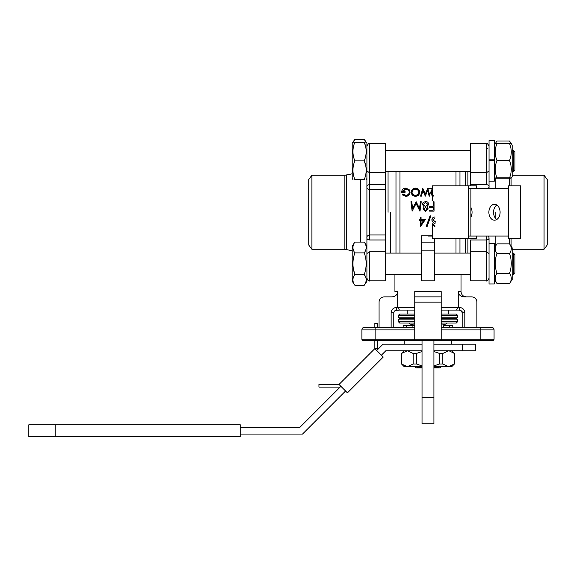 <?xml version="1.0" encoding="UTF-8"?>
<svg xmlns="http://www.w3.org/2000/svg" width="576" height="576" viewBox="0 0 576 576"><rect width="100%" height="100%" fill="white"/><g stroke="black" fill="none" stroke-linecap="round" stroke-linejoin="round"><path stroke-width="0.86" d="M404.186 350.791L401.544 353.434L401.544 364.01L404.186 366.653L407.369 366.653L413.136 364.01L416.455 364.01L422.028 365.918M433.922 365.918L439.502 364.01L439.502 353.434L433.922 351.526M422.028 351.526L416.455 353.434L416.455 364.01M401.544 364.01L407.369 366.653L422.028 366.653M433.922 366.653L451.771 366.653L454.414 364.01L454.342 353.434L449.114 350.813M407.369 366.653L406.836 366.631M413.136 364.01L413.136 353.434L407.369 350.791L401.544 353.434M401.609 364.01L401.609 353.434M413.136 353.434L416.455 353.434M448.582 350.791L442.822 353.434L439.502 353.434M439.502 364.01L442.822 364.01L448.582 366.653L454.342 364.01M442.822 364.01L442.822 353.434M454.342 353.434L454.414 364.01M440.46 366.653L436.385 367.978L439.87 367.978L441.194 366.653L439.87 367.978L433.922 367.474L436.385 367.978L433.922 367.978L436.385 367.978L440.46 366.653M419.566 367.978L422.028 367.978L419.566 367.978L415.49 366.653L419.566 367.978L422.028 367.474L416.081 367.978L419.566 367.978M463.954 296.863C460.598 296.633 458.705 294.869 458.258 291.578L458.258 307.44L456.48 310.082L441.194 310.082L456.48 310.082L441.194 310.082L448.726 310.082L448.726 314.05L448.726 310.082L459.281 310.082L456.48 310.082L458.258 307.44L459.346 307.44L459.281 310.082C461.707 310.831 462.672 311.71 462.175 312.725L461.347 310.867L459.281 310.082C461.707 310.831 462.672 311.71 462.175 312.725L461.347 310.867L459.281 310.082L459.706 310.111L459.281 310.082L459.281 307.44C462.593 307.685 464.436 309.449 464.818 312.725C464.436 309.449 462.593 307.685 459.281 307.44L458.258 307.44L458.258 291.578L461.023 291.578C461.333 294.79 463.097 296.546 466.308 296.863C463.097 296.546 461.333 294.79 461.023 291.578L458.258 291.578C458.705 294.869 460.598 296.633 463.954 296.863L471.593 296.863A5.285 5.285 0 0 1 476.885 302.148L476.885 327.262L476.885 302.148A5.285 5.285 0 0 0 471.593 296.863L463.954 296.863M374.854 340.481L363.211 340.481L361.886 339.163L361.886 329.904L361.886 339.163L363.211 340.481A1.325 1.325 0 0 1 361.886 339.163L363.211 340.481L361.886 339.163L414.756 339.163L413.438 340.481L442.512 340.481L441.194 339.163L441.194 302.148L414.756 302.148L414.756 296.863L441.194 296.863L441.194 291.578L441.194 302.148L414.756 302.148L414.756 291.578L414.756 296.863L441.194 296.863L441.194 327.262L491.422 327.262A2.642 2.642 0 0 1 494.064 329.904A2.642 2.642 0 0 0 491.422 327.262A2.642 2.642 0 0 1 494.064 329.904L494.064 339.163L492.746 340.481A1.325 1.325 0 0 0 494.064 339.163L492.746 340.481L442.512 340.481L441.194 339.163L441.194 327.262L491.422 327.262A2.642 2.642 0 0 1 494.064 329.904L494.064 339.163A1.325 1.325 0 0 1 492.746 340.481L363.211 340.481L374.854 340.481L363.211 340.481L374.854 340.481L374.854 348.624L377.496 348.624L377.496 340.481M391.133 312.725L391.435 310.982L391.133 312.725L393.775 312.725L394.25 311.263L395.417 310.342L399.47 310.082L396.67 310.082L396.67 307.44C393.358 307.692 391.507 309.456 391.133 312.725L393.775 312.725L394.25 311.263L395.935 310.169L399.47 310.082L396.67 310.082L396.67 307.44C393.358 307.692 391.507 309.456 391.133 312.725L391.133 327.262L391.133 312.725M395.604 307.534L396.576 307.44L395.604 307.534M384.358 296.863L391.997 296.863C395.352 296.626 397.253 294.862 397.692 291.578C397.253 294.862 395.352 296.626 391.997 296.863L384.358 296.863A5.285 5.285 0 0 0 379.073 302.148L379.073 327.262L379.073 302.148A5.285 5.285 0 0 1 384.358 296.863M397.692 307.44L397.692 291.578L397.692 307.44L399.47 310.082L414.756 310.082L407.225 310.082L407.225 314.05L407.225 310.082L414.756 310.082L399.47 310.082L397.692 307.44L414.756 307.44L397.692 307.44M414.756 302.148L414.756 329.904L375.106 329.904L375.106 327.262L414.756 327.262L414.756 329.904L361.886 329.904A2.642 2.642 0 0 1 364.529 327.262L414.756 327.262L414.756 302.148M463.154 308.938L463.853 309.737L463.154 308.938M446.566 325.152C446.566 322.898 446.566 322.898 446.566 325.152L441.194 323.762L446.566 325.152C446.566 322.898 446.566 322.898 446.566 325.152L446.566 325.678L446.566 325.152M409.385 325.152C409.385 322.898 409.385 322.898 409.385 325.152C409.385 322.898 409.385 322.898 409.385 325.152L414.756 323.762L409.385 325.152L409.385 325.678L409.385 325.152M406.541 325.678L403.171 325.678L403.171 327.262L403.171 325.678L412.114 325.678L406.541 325.678L406.541 327.262L406.541 325.678M414.756 325.678L412.114 325.678L412.114 327.262L412.114 325.678L414.756 325.678M443.729 325.678L449.323 325.678L443.729 325.678L443.729 327.262L443.729 325.678M449.345 325.678L449.323 327.262L449.323 325.678L452.779 325.678L449.345 325.678L449.345 327.262L449.345 325.678M451.771 340.481L451.771 344.182L451.771 340.481M470.534 239.976L470.534 280.858L486.396 280.858L486.396 251.813L489.038 253.505L486.396 251.813L470.534 251.813L470.534 280.858L486.396 280.858L486.396 251.813L470.534 251.813L470.534 239.976L486.396 239.976L470.534 239.976M470.534 185.832L470.534 184.558L486.396 184.558C488.376 184.961 489.254 185.695 489.038 186.754L489.038 188.474L489.038 186.754L488.534 188.474L489.038 186.754L489.038 181.166L494.33 181.166L494.33 160.862L489.038 160.862L489.038 186.754L489.038 181.166L494.33 181.166L494.33 160.862L489.038 160.862L489.038 186.754C489.254 185.695 488.376 184.961 486.396 184.558L486.396 172.721L489.038 171.036L486.396 172.721L470.534 172.721L470.534 184.558L486.396 184.558L486.396 172.721L470.534 172.721L470.534 185.832M488.534 236.059L489.038 237.787L489.038 283.975L494.33 283.954L489.038 283.975L494.33 283.954L489.038 283.975L489.038 237.787C489.254 238.846 488.376 239.58 486.396 239.976C488.376 239.58 489.254 238.846 489.038 237.787L489.038 243.374L489.038 237.787L488.534 236.059M489.038 160.142L489.038 160.862L489.038 160.142M421.229 201.744L420.012 211.133L416.074 203.573L412.142 211.133L410.911 201.744L411.746 201.744L412.632 208.469L416.16 201.744L419.515 208.483L420.394 201.744L421.229 201.744L420.012 211.133L416.074 203.573L412.142 211.133L410.911 201.744L411.746 201.744L412.632 208.469L416.16 201.744L419.515 208.483L420.394 201.744L421.229 201.744L419.89 211.133L416.074 203.407L412.142 211.133L410.911 201.744L412.142 211.111L416.074 203.407L420.012 211.133L421.229 201.744M385.416 234.929L385.416 239.976L369.554 239.976C367.574 239.58 366.696 238.846 366.912 237.787C366.696 236.419 367.574 235.469 369.554 234.929L385.416 234.929L385.416 239.976L369.554 239.976C367.574 239.58 366.696 238.846 366.912 237.787L366.912 186.754C366.696 185.695 367.574 184.961 369.554 184.558L385.416 184.558L385.416 189.605L369.554 189.605C367.574 189.072 366.696 188.122 366.912 186.754L366.912 160.862L366.912 186.754C366.696 185.695 367.574 184.961 369.554 184.558L385.416 184.558L385.416 143.683L369.554 143.683L369.554 172.721L385.416 172.721L385.416 143.683L369.554 143.683L369.554 172.721L366.912 171.036L369.554 172.721L385.416 172.721L385.416 189.605L369.554 189.605C367.574 189.072 366.696 188.122 366.912 186.754L366.912 237.787C366.696 236.419 367.574 235.469 369.554 234.929L385.416 234.929L385.416 189.605L385.416 234.929M422.417 204.451L424.21 207.043L422.417 204.451L423.122 202.522L425.578 201.506C427.442 201.557 428.486 202.514 428.702 204.372L426.881 206.942L428.234 208.994L425.52 211.37L422.892 208.973L425.52 211.37L422.892 208.908L424.21 206.942L422.417 204.451L423.122 202.522L425.578 201.506C427.442 201.557 428.486 202.514 428.702 204.372L426.881 206.942L428.234 208.937L425.52 211.349L422.892 208.973L424.21 206.942L422.417 204.451M425.563 202.457L423.252 204.437L425.513 206.402L427.874 204.35L425.563 202.457L423.252 204.437L425.513 206.402L427.874 204.35L425.563 202.457M425.534 207.367L423.72 208.937L425.563 210.384L427.399 208.922L425.534 207.367L423.72 208.937L425.563 210.384L427.399 208.922L425.534 207.367L423.72 209.002L425.534 207.367M427.399 208.98L425.534 207.461L427.399 208.98M427.874 204.494L425.563 202.637L427.874 204.494M433.152 224.402L435.01 225.842L433.152 224.402L435.521 222.89L433.152 224.402M432.677 219.967L435.521 221.94L432.677 219.967L435.031 217.987L432.677 219.967M431.849 220.046C432.072 218.146 433.138 217.138 435.046 217.022C433.138 217.138 432.072 218.146 431.849 220.046L431.849 219.902C432.072 218.038 433.138 217.051 435.046 216.936C433.138 217.051 432.072 218.038 431.849 219.902L432.396 221.702L431.849 220.046M433.404 222.494L432.396 221.702L433.404 222.494L432.324 224.402L433.404 222.494M435.024 226.778L432.324 224.402L435.024 226.778M433.548 196.049C431.532 195.545 430.618 194.198 430.812 192.024L432.418 196.078L430.812 192.398L432.418 188.381L430.812 192.024C430.618 194.198 431.532 195.545 433.548 196.049M547.2 179.489L547.2 245.052L544.068 249.278L512.172 249.278L544.068 249.278L544.068 175.262L544.068 249.278L547.2 245.052L547.2 179.489L544.068 175.262L512.172 175.262L544.068 175.262L547.2 179.489M344.858 249.278L352.21 250.769L344.858 249.278L344.858 175.262L344.858 249.278L311.882 249.278L311.882 175.262L344.858 175.262L352.21 173.772L346.644 175.054L346.644 249.48L346.644 175.054L311.882 175.262L311.882 249.278L344.858 249.278M388.058 212.27L388.058 171.439L388.058 212.27M467.892 238.702L467.892 253.102L467.892 238.702M467.892 171.439L467.892 185.832L467.892 171.439M385.416 280.858L385.416 239.976L385.416 251.813L369.554 251.813L366.912 253.505L369.554 251.813L385.416 251.813L385.416 280.858L369.554 280.858C368.986 281.563 368.107 280.685 366.912 278.215C368.107 280.685 368.986 281.563 369.554 280.858L368.035 280.375L369.554 280.858L369.554 251.813L369.554 280.858L385.416 280.858M421.366 242.136L421.366 235.75L432.418 235.75L421.366 235.75L421.366 280.858L434.585 280.858L421.366 280.858L421.366 242.136L434.585 242.136L434.585 280.858L434.585 250.171L421.366 250.171L434.585 250.171L434.585 242.136L421.366 242.136M434.585 238.702L434.585 242.136L434.585 238.702M459.965 238.702L459.965 253.102L459.965 238.702M459.965 171.439L459.965 185.832L459.965 171.439M395.986 253.102L395.986 171.439L395.986 253.102M455.998 253.102L455.998 238.702L455.998 253.102M455.998 185.832L455.998 171.439L455.998 185.832M414.756 339.163L414.756 329.904L414.756 339.163L413.438 340.481L363.211 340.481A1.325 1.325 0 0 1 361.886 339.163A1.325 1.325 0 0 0 363.211 340.481A1.325 1.325 0 0 1 361.886 339.163L375.106 339.163L375.106 340.481L375.106 339.163L494.064 339.163A1.325 1.325 0 0 1 492.746 340.481A1.325 1.325 0 0 0 494.064 339.163L480.845 339.163L480.845 329.904L441.194 329.904L480.845 329.904L480.845 327.262L480.845 329.904L494.064 329.904L480.845 329.904L480.845 340.481L480.845 339.163L414.756 339.163M390.967 340.481L464.983 340.481L390.967 340.481M399.953 171.439L399.953 253.102L399.953 171.439M394.934 274.248L394.934 291.578L397.692 291.578L394.934 291.578L394.934 274.248M432.677 219.881L435.521 221.76L432.677 219.881M426.154 226.505L430.02 215.87L430.898 215.87L427.025 226.778L426.154 226.778L430.02 215.87L430.898 215.87L427.025 226.778L426.154 226.505L430.02 215.87L430.898 215.942L430.02 215.942L426.154 226.505M420.221 226.505L420.221 220.385L419.155 220.385L419.155 219.427L420.221 219.427L420.221 217.267L421.056 217.174L420.221 217.174L421.056 217.174L421.056 219.427L425.441 219.427L420.221 226.778L420.221 220.385L419.155 220.385L419.155 219.298L420.221 219.427L420.221 217.174L421.056 217.267L421.056 219.427L425.441 219.427L421.056 219.298L425.441 219.427L420.394 226.778L420.221 220.385L420.221 226.505M433.21 206.287L433.21 201.744L434.045 201.744L434.045 211.111L429.538 211.111L429.538 210.139L433.21 210.139L433.21 207.338L429.538 207.338L429.538 206.287L433.21 206.287L433.21 201.744L434.045 201.744L434.045 211.111L429.538 211.111L429.538 210.139L433.21 210.139L433.21 207.245L429.538 207.245L429.538 206.287L433.21 206.287M434.045 211.133L429.538 211.111L434.045 211.133M409.356 192.434C409.054 190.447 407.801 189.403 405.598 189.31L402.444 191.556L405.598 188.87L402.444 191.16L405.086 191.16L405.086 191.93L401.731 191.93C401.839 189.533 403.15 188.266 405.662 188.122L409.097 189.511L410.069 192.031C409.824 194.508 408.406 195.847 405.806 196.049L402.242 194.53L402.854 193.975L405.828 195.257C407.93 195.098 409.104 194.033 409.356 192.06C409.061 190.03 407.808 188.971 405.598 188.87L402.444 191.16L405.086 191.16L405.086 192.312L401.731 192.312L401.731 191.93C401.839 189.533 403.15 188.266 405.662 188.122L409.097 189.511L410.069 192.406C409.824 194.839 408.398 196.157 405.806 196.351L402.242 194.53L402.854 193.975L405.828 195.257C407.93 195.098 409.104 194.033 409.356 192.06C409.061 190.03 407.808 188.971 405.598 188.87L405.598 189.31C407.801 189.403 409.054 190.447 409.356 192.434M415.512 196.351C412.927 196.142 411.523 194.832 411.293 192.406L411.293 192.031C411.516 189.626 412.906 188.323 415.447 188.122C417.989 188.309 419.386 189.598 419.63 191.995C419.414 194.436 418.039 195.79 415.512 196.049C412.927 195.84 411.523 194.501 411.293 192.031L411.293 192.406C411.523 194.832 412.927 196.142 415.512 196.351C418.046 196.092 419.414 194.767 419.63 192.37C419.414 194.767 418.046 196.092 415.512 196.351L415.512 196.049C412.927 195.84 411.523 194.501 411.293 192.031C411.516 189.626 412.906 188.323 415.447 188.122C417.989 188.309 419.386 189.598 419.63 191.995L419.63 192.37L419.63 191.995C419.414 194.436 418.039 195.79 415.512 196.049L415.512 196.351M429.898 196.157L429.163 196.157L427.608 190.685L425.304 196.157L422.935 190.721L421.373 196.157L420.646 196.157L422.784 188.309L425.268 194.04L427.788 188.309L429.898 195.847L429.163 195.847L427.608 190.274L425.304 195.847L422.935 190.31L421.373 195.847L420.646 195.847L422.784 188.309L425.268 194.04L427.788 188.309L429.898 196.157L429.163 196.157L427.608 190.685L425.304 196.157L422.935 190.721L421.373 196.157L420.646 196.157L421.373 196.157L422.935 190.31L425.304 196.157L427.608 190.274L429.163 196.157L429.898 196.157M371.995 327.262L364.529 327.262L375.106 327.262L375.106 339.163L375.106 329.904L361.886 329.904A2.642 2.642 0 0 1 364.529 327.262L371.995 327.262M421.056 224.186L423.814 220.234L421.056 224.186L421.056 220.385L423.814 220.385L421.056 220.385L421.056 224.417L423.814 220.385L421.056 224.417L421.056 220.385L421.056 224.186M399.686 314.05L414.756 314.05L399.686 314.05L398.369 315.367L398.369 317.218L414.756 317.218L398.369 317.218L399.686 318.542L414.756 318.542L399.686 318.542L398.369 319.86L398.369 321.71L414.756 321.71L398.369 321.71L399.686 323.035L414.756 323.035L399.686 323.035L398.369 321.71L398.369 319.86L399.686 318.542L398.369 317.218L398.369 315.367L399.686 314.05M441.194 314.05L456.264 314.05L457.582 315.367L457.582 317.218L456.264 318.542L457.582 319.86L457.582 321.71L456.264 323.035L441.194 323.035L456.264 323.035L457.582 321.71L457.582 319.86L441.194 319.86L457.582 319.86L456.264 318.542L441.194 318.542L456.264 318.542L457.582 317.218L457.582 315.367L441.194 315.367L457.582 315.367L456.264 314.05L441.194 314.05M452.779 327.262L452.779 325.678L452.779 327.262M470.534 143.683L470.534 172.721L470.534 143.683L486.396 143.683C487.066 143.021 487.944 143.899 489.038 146.326C487.922 143.892 487.044 143.006 486.396 143.683C487.066 143.021 487.944 143.899 489.038 146.326C487.922 143.892 487.044 143.006 486.396 143.683L486.396 172.721L486.396 143.683L470.534 143.683M431.827 190.145L431.525 192.024C431.345 193.709 432.014 194.782 433.526 195.257C432.014 194.782 431.345 193.709 431.525 192.024L432.418 189.266L431.525 192.406L431.827 190.145M432.418 189.698L431.827 190.555L432.418 189.698M418.918 192.377C418.694 190.469 417.55 189.446 415.476 189.31C413.366 189.439 412.207 190.476 412.006 192.406C412.207 190.476 413.366 189.439 415.476 189.31L415.476 188.87C413.366 189.007 412.207 190.058 412.006 192.031C412.222 194.011 413.381 195.084 415.476 195.257C417.564 195.062 418.716 193.975 418.918 191.995C418.702 190.058 417.557 189.014 415.476 188.87C413.366 189.007 412.207 190.058 412.006 192.031C412.222 194.011 413.381 195.084 415.476 195.257C417.564 195.062 418.716 193.975 418.918 191.995C418.702 190.058 417.557 189.014 415.476 188.87L415.476 189.31C417.55 189.446 418.694 190.469 418.918 192.377M405.806 196.049L402.242 194.868L405.806 196.351C408.398 196.157 409.824 194.839 410.069 192.406L410.069 192.031C409.824 194.508 408.406 195.847 405.806 196.049M486.403 148.428L487.411 148.586L486.403 148.428M366.912 143.258L366.912 160.862L366.912 143.258L364.27 139.291L365.753 142.186L364.27 139.291L354.852 139.291L364.27 139.291L366.912 143.258M365.674 277.135L364.27 274.457L354.852 274.457L353.455 269.15L354.852 274.457C352.325 278.071 352.325 281.664 354.852 285.242L352.21 281.282L352.21 246.067L354.852 242.1L364.27 242.1C366.797 245.686 366.797 249.278 364.27 252.886L354.852 252.886C352.325 249.307 352.325 245.714 354.852 242.1L352.21 246.067L352.21 281.282L354.852 285.242L364.27 285.242L366.912 281.282L366.912 237.787L366.912 281.282L364.27 285.242C366.797 281.635 366.797 278.042 364.27 274.457C366.797 278.042 366.797 281.635 364.27 285.242L354.852 285.242C352.325 281.664 352.325 278.071 354.852 274.457C352.325 267.3 352.325 260.107 354.852 252.886C352.325 249.307 352.325 245.714 354.852 242.1L364.27 242.1C366.797 245.686 366.797 249.278 364.27 252.886C366.797 260.05 366.797 267.235 364.27 274.457L354.852 274.457C352.325 267.3 352.325 260.107 354.852 252.886L364.27 252.886C366.797 260.05 366.797 267.235 364.27 274.457L365.659 277.078M353.369 142.186L354.852 139.291L353.369 142.186M352.21 143.258L352.21 178.474L352.93 179.546L352.21 178.474L352.21 143.258L354.852 139.291L352.21 143.258M364.27 160.862C366.797 167.062 366.797 173.29 364.27 179.546C366.797 179.546 366.797 179.546 364.27 179.546C366.797 179.546 366.797 179.546 364.27 179.546L354.852 179.546C352.325 173.347 352.325 167.119 354.852 160.862L364.27 160.862C366.797 167.062 366.797 173.29 364.27 179.546L354.852 179.546C352.325 179.546 352.325 179.546 354.852 179.546C352.325 173.347 352.325 167.119 354.852 160.862C352.325 154.663 352.325 148.435 354.852 142.186L364.27 142.186C366.797 148.385 366.797 154.613 364.27 160.862L365.666 165.463L364.27 160.862L354.852 160.862C352.325 154.663 352.325 148.435 354.852 142.186C352.325 142.186 352.325 142.186 354.852 142.186L364.27 142.186C366.797 142.186 366.797 142.186 364.27 142.186C366.797 148.385 366.797 154.613 364.27 160.862M366.178 152.366L366.192 151.524L366.178 152.366M365.666 146.779L364.27 142.186C366.797 142.186 366.797 142.186 364.27 142.186L365.666 146.779M352.944 150.682L352.93 151.524L352.944 150.682M366.178 171.043L366.192 170.208L366.178 171.043M352.944 169.366L352.93 170.208L352.944 169.366M366.178 264.643L366.192 263.671L366.178 264.643M352.944 262.706L352.93 263.671L352.944 262.706M352.944 247.01L352.93 247.493L352.944 247.01M366.178 280.339L366.192 279.85L366.178 280.339M489.038 140.566L489.038 159.854L494.33 159.854L494.33 160.862L494.33 159.854L489.038 159.854L489.038 140.566L494.33 140.566L494.33 159.854L494.33 140.566L489.038 140.566M494.33 160.171L489.038 160.171L494.33 160.171M494.33 243.374L494.33 283.975L494.33 243.374L489.038 243.374L494.33 243.374M509.53 141.041L496.973 141.041A45.49 22.032 -0 0 0 496.836 141.235L494.33 145.001L496.836 141.235A45.49 22.032 -0 0 1 496.973 141.041L509.53 141.041A45.49 22.032 0 0 1 509.666 141.235A45.49 22.032 0 0 0 509.53 141.041M510.898 143.611L509.666 141.235L510.898 143.611M512.172 145.001L512.172 176.724L511.301 178.034L512.172 176.724L512.172 145.001L509.666 141.235L512.172 145.001M509.53 177.854L496.973 177.854C494.647 177.97 494.647 178.092 496.973 178.207C494.647 178.092 494.647 177.97 496.973 177.854C494.647 177.97 494.647 178.092 496.973 178.207L509.53 178.207C511.848 178.092 511.848 177.977 509.53 177.854C511.812 172.231 511.855 166.565 509.666 160.862A45.49 39.802 180 0 0 509.53 160.51L496.973 160.51A45.49 39.802 180 0 0 496.836 160.862C494.647 166.514 494.69 172.174 496.973 177.854C494.647 177.97 494.647 178.092 496.973 178.207L509.53 178.207C511.848 178.092 511.848 177.977 509.53 177.854L496.973 177.854C494.69 172.174 494.647 166.514 496.836 160.862A45.49 39.802 180 0 1 496.973 160.51C494.647 154.822 494.647 149.155 496.973 143.518C494.647 149.155 494.647 154.822 496.973 160.51L509.53 160.51C511.848 154.872 511.848 149.206 509.53 143.518L496.973 143.518C494.647 143.64 494.647 143.755 496.973 143.878C494.647 143.755 494.647 143.64 496.973 143.518L509.53 143.518C511.848 143.64 511.848 143.755 509.53 143.878C511.848 143.755 511.848 143.64 509.53 143.518C511.848 149.206 511.848 154.872 509.53 160.51A45.49 39.802 180 0 1 509.666 160.862C511.855 166.565 511.812 172.231 509.53 177.854C511.848 177.977 511.848 178.092 509.53 178.207C511.848 178.092 511.848 177.977 509.53 177.854M512.172 247.81L512.172 279.533L509.666 283.298A45.49 22.032 180 0 1 509.53 283.5L496.973 283.5A45.49 22.032 180 0 1 496.836 283.298L494.33 279.533L496.836 283.298A45.49 22.032 180 0 0 496.973 283.5C494.647 280.08 494.647 276.667 496.973 273.276C494.647 276.667 494.647 280.08 496.973 283.5L509.53 283.5C511.848 280.109 511.848 276.696 509.53 273.276L496.973 273.276C494.647 266.645 494.647 260.035 496.973 253.454C494.647 260.035 494.647 266.645 496.973 273.276L509.53 273.276C511.848 266.695 511.848 260.093 509.53 253.454L496.973 253.454C494.69 250.308 494.647 247.176 496.836 244.051C494.647 247.176 494.69 250.308 496.973 253.454L509.53 253.454C511.812 250.344 511.855 247.205 509.666 244.051A45.49 22.032 -0 0 0 509.53 243.85L496.973 243.85A45.49 22.032 0 0 0 496.836 244.051A45.49 22.032 0 0 1 496.973 243.85L509.53 243.85A45.49 22.032 -0 0 1 509.666 244.051L512.172 247.81L512.172 279.533L509.666 283.298A45.49 22.032 180 0 1 509.53 283.5C511.848 280.109 511.848 276.696 509.53 273.276C511.848 266.695 511.848 260.093 509.53 253.454C511.812 250.344 511.855 247.205 509.666 244.051L512.172 247.81M514.951 151.877L514.951 169.855L513.36 171.439L513.36 150.293L513.36 171.439L512.172 171.439L513.36 171.439L514.951 169.855L514.951 151.877L513.36 150.293L512.172 150.293L513.36 150.293L514.951 151.877M514.951 254.686L514.951 272.664L513.36 274.248L513.36 253.102L513.36 274.248L512.172 274.248L513.36 274.248L514.951 272.664L514.951 254.686L513.36 253.102L512.172 253.102L513.36 253.102L514.951 254.686M308.75 245.052L308.75 179.489L311.882 175.262L308.75 179.489L308.75 245.052L311.882 249.278L308.75 245.052M433.922 350.791L475.56 350.791L475.56 344.182L433.922 344.182M422.028 344.182L383.033 344.182L376.726 350.496L377.496 349.718L377.496 348.624M381.398 355.169L385.776 350.791L422.028 350.791M339.019 384.466L347.429 392.875L383.263 357.041L374.854 348.624L339.019 384.466L318.96 384.466L318.96 387.108L340.114 387.108L340.884 386.33L299.765 427.457L240.286 427.457M240.286 434.066L302.501 434.066L345.557 391.003M240.286 436.709L240.286 424.814L28.8 424.814L28.8 436.709L240.286 436.709M374.854 327.262L374.854 323.287L377.496 323.287L377.496 327.262M476.669 188.474L476.669 185.832L432.418 185.832L432.418 188.474L427.975 188.474L432.418 188.474L432.418 194.832M468.259 185.832L468.259 188.474L508.601 188.474L470.902 188.474L470.902 236.059L508.601 236.059L468.259 236.059L468.259 238.702L432.418 238.702L432.418 236.059L427.975 236.059L432.418 236.059L432.418 225.029M472.061 212.27A7.927 5.609 90 0 1 470.902 217.102A7.927 5.609 90 0 0 472.061 212.27A7.927 5.609 90 0 0 470.902 207.439A7.927 5.609 90 0 1 472.061 212.27M500.098 212.27A7.927 5.609 90 0 1 494.489 220.198A7.927 5.609 90 0 1 488.88 212.27A7.927 5.609 90 0 1 494.489 204.336A7.927 5.609 90 0 1 500.098 212.27A7.927 5.609 90 0 1 494.489 220.198A7.927 5.609 90 0 1 488.88 212.27A7.927 5.609 90 0 1 494.489 204.336A7.927 5.609 90 0 1 500.098 212.27M496.829 219.478A7.927 5.609 90 0 1 493.553 212.27A7.927 5.609 90 0 1 496.829 205.063A7.927 5.609 90 0 0 493.553 212.27A7.927 5.609 90 0 0 496.829 219.478M520.502 238.702L520.502 185.832L508.601 185.832L508.601 238.702L520.502 238.702M432.418 195.775L432.418 200.376M476.669 236.059L476.669 238.702L468.259 238.702M468.259 188.474L468.259 236.059M433.922 397.318L422.028 397.318L422.028 423.756L433.922 423.756L433.922 340.481M422.028 397.318L422.028 340.481M414.756 296.863L414.756 291.578L414.756 296.863M433.21 210.139L433.21 207.338L429.538 207.245L433.21 207.245L433.21 210.139M405.086 192.312L401.731 192.312L401.731 191.93L405.086 191.93L405.086 192.312M354.852 142.186C352.325 142.186 352.325 142.186 354.852 142.186M354.852 179.546C352.325 179.546 352.325 179.546 354.852 179.546M414.756 291.578L441.194 291.578L414.756 291.578M464.818 312.725L464.818 327.262L464.818 312.725L462.175 312.725L464.818 312.725M486.396 236.059L486.396 251.813L486.396 236.059M369.554 239.976L369.554 172.721L369.554 239.976M390.701 212.27L390.701 253.102L390.701 212.27M465.25 185.832L465.25 171.439L465.25 185.832M465.25 253.102L465.25 238.702L465.25 253.102M441.194 307.44L458.258 307.44L441.194 307.44M361.886 329.904A2.642 2.642 0 0 1 364.529 327.262A2.642 2.642 0 0 0 361.886 329.904M360.763 242.1L360.763 179.546L360.763 242.1M509.306 243.85L509.306 238.702L509.306 243.85M509.306 185.832L509.306 178.207L509.306 185.832M511.092 178.092L511.092 185.832L511.092 178.092M511.092 238.702L511.092 246.197L511.092 238.702M495.187 212.27L495.187 217.865L495.187 212.27M495.187 236.059L495.187 246.521L495.187 236.059M495.187 178.013L495.187 188.474L495.187 178.013M414.756 319.86L398.369 319.86L414.756 319.86M441.194 321.71L457.582 321.71L441.194 321.71M414.756 315.367L398.369 315.367L414.756 315.367M441.194 317.218L457.582 317.218L441.194 317.218M462.341 350.791L462.341 344.182M55.238 436.709L55.238 424.814M451.771 350.791L454.414 353.434M416.081 367.978L414.756 366.653L416.081 367.978M452.765 340.366L452.232 340.481L452.765 340.366M410.062 323.035L409.385 323.438L410.062 323.035M445.889 323.035L446.566 323.438L445.889 323.035M404.186 340.481L404.186 344.182L404.186 340.481M486.396 280.858C487.044 281.527 487.922 280.649 489.038 278.215C487.922 280.649 487.044 281.527 486.396 280.858C487.044 281.527 487.922 280.649 489.038 278.215C487.922 280.649 487.044 281.527 486.396 280.858L470.534 280.858L486.396 280.858M369.554 143.683C368.885 143.021 368.006 143.899 366.912 146.326C368.028 143.892 368.906 143.006 369.554 143.683C368.885 143.021 368.006 143.899 366.912 146.326C368.028 143.892 368.906 143.006 369.554 143.683L385.416 143.683L369.554 143.683M462.175 327.262L462.175 312.725L462.175 327.262M461.023 274.248L461.023 291.578L461.023 274.248M385.416 274.248L421.366 274.248L385.416 274.248M434.585 274.248L470.534 274.248L434.585 274.248M385.416 253.102L421.366 253.102L385.416 253.102M434.585 253.102L470.534 253.102L434.585 253.102M385.416 171.439L470.534 171.439L385.416 171.439M385.416 150.293L470.534 150.293L385.416 150.293M494.33 247.81L496.836 244.051L494.33 247.81M494.33 176.724L495.202 178.034L494.33 176.724M494.33 145.001L495.202 143.69L494.33 145.001M366.912 246.067L364.27 242.1L366.912 246.067M366.912 178.474L366.192 179.546L366.912 178.474M393.775 327.262L393.775 312.725L393.775 327.262"/></g></svg>
